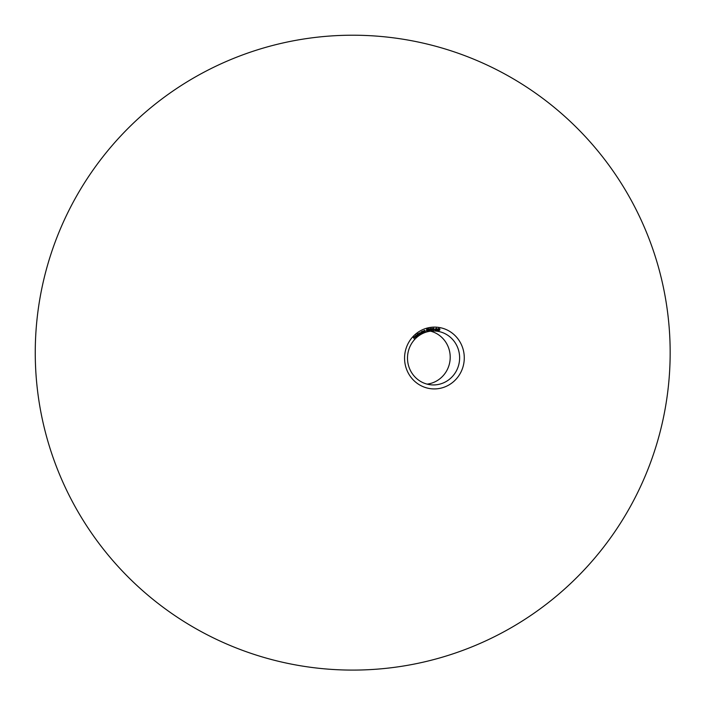 <?xml version="1.0" encoding="UTF-8"?>
<svg xmlns="http://www.w3.org/2000/svg" width="705" height="705" viewBox="0 0 705 705"><rect width="100%" height="100%" fill="white"/><g stroke="black" fill="none" stroke-linecap="round" stroke-linejoin="round"><path stroke-width="1.06" d="M425.626 328.521A30.914 29.857 -86.2 0 1 462.956 348.781A30.914 29.857 -86.2 0 1 443.216 387.512A30.914 29.857 -86.2 0 1 405.886 367.252A30.914 29.857 -86.2 0 1 425.626 328.521M408.653 366.027A26.984 26.059 93.8 0 0 431.786 384.886A26.984 26.059 93.8 0 0 458.47 349.9A26.984 26.059 93.8 0 0 435.337 331.033A26.984 26.059 93.8 0 0 408.653 366.027M430.596 331.174A26.984 26.059 -86.2 0 1 449.059 349.283A26.984 26.059 -86.2 0 1 427.115 384.128M415.756 335.06L416.602 336.682L415.756 335.06M416.743 335.721L417.492 333.676L418.268 335.36L417.378 335.862M422.621 331.799L422.577 332.778L422.33 331.385L423.643 331.526L423.59 332.319L423.397 331.341L422.401 331.782M423.397 331.341L422.771 331.209M423.009 331.042L423.449 331.509M424.26 331.086L424.163 332.081L423.996 330.645L424.701 330.345L425.388 331.623L425.071 330.68L424.049 331.077M425.071 330.68L424.436 330.513M424.701 330.345L425.115 330.874M427.494 330.337L426.604 330.231L426.763 329.191L427.609 328.962L426.833 329.914L427.697 330.293L427.027 331.174L426.419 330.804L427.494 330.337L426.754 329.993L427.221 330.319M427.063 329.808L427.486 330.275M427.909 330.892L429.081 329.209L428.005 329.499L428.684 328.689L429.274 329.164L428.349 330.61L429.248 330.619L427.909 330.892M428.684 328.689L429.081 329.147M430.306 328.38L430.914 329.358L430.112 330.53L429.539 329.561L430.429 328.38M433.654 328.107L434.139 329.173L433.214 330.275L432.755 329.209L433.716 328.107M438.554 329.552L439.656 328.618L439.902 329.817L438.774 330.733L438.554 329.552M437.735 330.495L436.748 329.869L438.466 328.407L437.735 330.495M435.038 330.231L436.624 328.821L436.307 328.363L435.496 328.812L436.377 328.169L436.818 328.83L435.531 330.063L436.404 330.328L435.038 330.231M434.315 329.35L435.064 329.367L434.315 329.35M431.548 329.209L431.989 328.204L432.491 328.697L431.663 330.354L431.081 329.79L431.548 329.209M431.962 330.072L431.081 329.79M431.989 328.204L432.288 328.68M420.629 333.033L421.837 331.623L422.18 332.971L420.629 333.033L421.22 333.359M418.576 333.571L418.62 335.104L418.171 333.826L419.616 332.848L420.515 333.879L419.642 333.024L419.642 334.443L418.779 333.588L419.466 333.941M420.101 333.289L419.431 333.016M415.545 336.065L416.038 336.347L415.042 337.281L416.144 336.62L415.809 337.457L414.892 337.404L415.686 336.074L415.104 336.285M415.571 337.439L414.892 337.404M414.822 337.263L415.721 337.334M414.566 337.439L413.994 338.039L414.337 338.885L413.359 337.457L414.064 336.708L413.588 337.448L413.897 337.898L414.346 337.422M438.545 329.579L438.863 330.557L439.426 330.284L439.523 328.812M439.576 328.812L438.739 329.587M437.69 330.011L438.21 329.861M437.179 329.728L437.77 329.799L438.069 328.953L437.179 329.728L437.77 329.799M436.192 330.107L435.531 330.063M434.007 329.499L435.029 329.535M432.764 329.191L433.258 330.081L433.76 329.711L433.619 328.301L432.949 329.209M431.328 328.759L431.857 329.094M431.742 329.094L431.257 328.759M431.971 329.658L431.566 329.261L431.698 330.16L432.236 329.676L431.83 329.279L432.236 329.676M431.081 329.764L431.698 330.16M429.539 329.517L430.138 330.345L430.596 329.922L430.297 328.574L429.724 329.535M429.988 330.337L429.46 329.517M430.103 328.556L430.455 329.367M427.644 330.874L429.248 330.619M426.648 329.323L427.618 329.156M421.907 332.954L421.564 331.606M420.929 332.108L420.797 332.945L421.467 333.209L421.854 332.39L421.185 332.117L421.854 332.39M420.612 332.936L421.467 333.209M416.937 334.725L416.902 335.606L417.598 335.73L417.853 334.866L417.149 334.743L417.853 334.866M416.699 335.589L417.598 335.73M414.989 336.408L414.981 337.14L415.809 336.364M414.293 337.422L413.994 338.039M450.46 654.672A317.462 317.462 0 0 0 654.742 254.884A317.462 317.462 0 0 0 37.673 391.777A317.462 317.462 0 0 0 450.46 654.672"/></g></svg>
